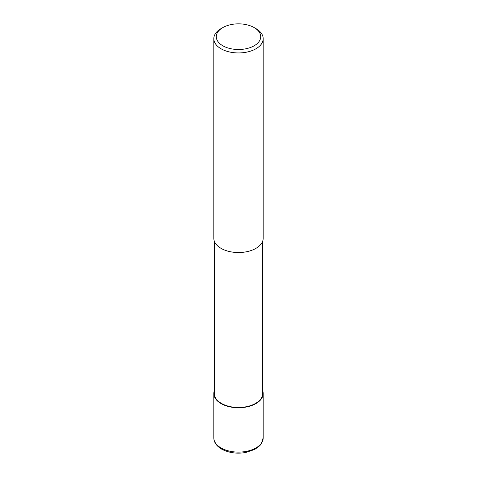 <?xml version="1.0" encoding="UTF-8"?>
<svg xmlns="http://www.w3.org/2000/svg" width="477" height="477" viewBox="0 0 477 477"><rect width="100%" height="100%" fill="white"/><g stroke="black" fill="none" stroke-linecap="round" stroke-linejoin="round"><path stroke-width="0.72" d="M262.696 390.663A24.691 14.256 180 0 1 263.191 393.501A24.691 14.256 180 0 1 255.958 403.578A24.691 14.256 180 0 1 229.049 406.672A24.691 14.256 180 0 1 213.809 393.501A24.691 14.256 180 0 1 214.304 390.663M262.696 241.112L262.696 393.501A24.196 13.97 180 0 1 255.606 403.381A24.196 13.97 180 0 1 229.24 406.41A24.196 13.97 180 0 1 214.304 393.501L214.304 241.112M254.211 27.606L255.958 28.614A24.691 14.256 180 0 1 263.191 38.697A24.691 14.256 180 0 1 255.958 48.773A24.691 14.256 180 0 1 229.049 51.862A24.691 14.256 180 0 1 213.809 38.697A24.691 14.256 180 0 1 221.042 28.614L222.789 27.606A22.222 12.831 180 0 1 254.211 27.606A22.222 12.831 180 0 1 254.211 45.75A22.222 12.831 180 0 1 222.789 45.75A22.222 12.831 180 0 1 222.789 27.606L221.042 28.614M263.191 38.697L263.191 238.273A24.691 14.256 180 0 1 255.958 248.356A24.691 14.256 180 0 1 229.049 251.445A24.691 14.256 180 0 1 213.809 238.273L213.809 38.697M263.191 393.501L263.191 437.85A24.691 14.256 180 0 1 255.958 447.933A24.691 14.256 180 0 1 221.042 447.933A24.691 14.256 180 0 1 213.809 437.85L213.809 393.501M263.191 437.85L261.211 443.95L259.792 445.703L254.688 449.483L245.554 452.53C236.538 453.967 228.543 452.81 221.555 449.06C216.469 445.995 213.887 442.262 213.809 437.85"/></g></svg>
